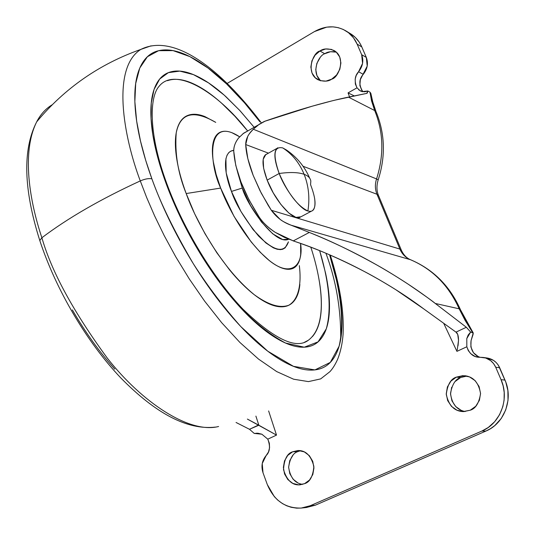 <?xml version="1.0" encoding="UTF-8"?>
<svg xmlns="http://www.w3.org/2000/svg" width="535" height="535" viewBox="0 0 535 535"><rect width="100%" height="100%" fill="white"/><g stroke="black" fill="none" stroke-linecap="round" stroke-linejoin="round"><path stroke-width="0.8" d="M307.899 210.984C309.919 198.044 308.662 185.819 304.141 174.31C299.446 162.921 292.311 154.12 282.741 147.907C273.866 146.048 272.676 154.575 279.176 173.487C284.834 189.29 300.777 209.974 307.899 210.984C297.58 206.002 288.004 193.503 279.176 173.487C290.117 171.996 298.436 172.27 304.141 174.31C308.113 175.801 310.34 178.048 310.828 181.057C310.34 178.048 308.113 175.801 304.141 174.31C308.662 185.819 309.919 198.044 307.899 210.984C313.597 212.629 315.844 208.443 314.64 198.445M310.828 181.057L310.567 184.669C315.984 198.853 316.486 207.607 312.092 210.917M309.678 178.168C304.662 166.579 296.952 157.21 286.539 150.054L282.741 147.907C292.311 154.12 299.446 162.921 304.141 174.31C298.436 172.27 290.117 171.996 279.176 173.487L267.159 180.128C275.117 201.227 293.561 221.664 300.209 217.263M311.363 211.198L300.958 216.775L295.949 217.384L288.907 213.097L280.915 204.484L273.251 192.867L267.159 180.128L263.628 168.318L263.18 159.323L265.821 154.488L266.918 154.02M266.029 154.374C261.648 157.531 262.023 166.118 267.159 180.128L279.176 173.487C273.967 159.443 273.499 150.87 277.779 147.767M336.321 52.162C331.406 51.22 327.56 51.741 324.792 53.727L319.923 51.012C323.361 48.411 328.075 48.25 334.074 50.531C346.78 57.7 338.301 78.15 331.7 79.147L336.582 75L339.819 69.316L340.915 62.976L339.692 56.957L336.354 52.189L331.419 49.394L325.648 48.986L319.923 51.012L315.115 55.158L311.925 60.789L310.842 67.056L312.019 73.021L315.289 77.796L320.171 80.645L325.935 81.119L331.7 79.147C328.39 81.567 323.876 81.788 318.158 79.815C305.003 73.195 313.135 52.042 319.923 51.012L324.792 53.727C319.061 55.031 310.374 71.998 320.746 80.805M300.53 450.711L297.848 451.614L292.652 451.774L297.935 450.544C305.692 450.283 311.009 455.566 313.878 466.386C312.948 476.424 309.839 482.189 304.542 483.673L309.511 480.042L312.821 474.505L313.951 467.918L312.728 461.304L309.344 455.673L304.335 451.901L298.47 450.537L292.652 451.774L287.743 455.419L284.493 460.909L283.369 467.416L284.553 473.97L287.863 479.587L292.819 483.413L298.677 484.85L304.542 483.673L300.055 484.817C292.364 485.526 286.847 480.463 283.51 469.623C284.179 459.318 287.228 453.366 292.652 451.774L297.848 451.614C293.06 453.018 289.99 458.241 288.626 467.282C290.264 477.594 294.932 483.292 302.623 484.362M466.921 376.058L460.608 377.523L456.395 377.115L464.848 375.717C473.535 376.827 478.771 382.799 480.557 393.626C479.032 403.129 475.595 408.653 470.245 410.205L475.769 406.246L479.393 400.34L480.557 393.399L479.072 386.497L475.187 380.699L469.503 376.887L462.909 375.637L456.395 377.115L450.958 381.08L447.4 386.925L446.243 393.78L447.675 400.615L451.48 406.406L457.097 410.271L463.684 411.609L470.245 410.205L463.049 411.602C454.329 411.168 448.738 405.456 446.27 394.469C447.487 384.565 450.858 378.78 456.395 377.115L460.608 377.523L455.205 381.455M370.835 93.357L369.979 92.147L367.826 90.99L364.696 91.813L360.403 91.017L357.019 87.82C354.17 81.213 354.692 75.85 358.577 71.73L363.245 74.338C358.845 79.207 358.738 85.032 362.917 91.806M466.828 346.767L456.93 351.355L443.682 323.267L456.93 351.355L466.828 346.767L468.265 350.539L470.686 353.648L475.154 356.504L480.29 357.3L477.942 357.193C472.826 356.638 469.115 353.16 466.828 346.767L466.794 338.541L468.192 334.977L470.639 332.075L472.559 332.429L473.221 333.94M284.406 237.353L295.026 241.512L293.254 240.904L309.317 232.437L291.033 225.175C283.042 222.366 276.475 217.404 271.332 210.282L399.879 249.069C402.046 254.065 405.557 257.609 410.419 259.696C432.434 269.031 448.684 285.402 459.17 308.815C448.684 285.402 432.434 269.031 410.419 259.696L291.033 225.175C285.443 222.801 281.805 220.861 280.126 219.357L271.332 210.282L268.302 205.547L259.957 190.594L253.169 175.353C248.554 163.342 246.067 153.07 245.699 144.537L268.456 153.157L245.699 144.537L247.832 158.634L253.169 175.353L261.254 193.135L271.332 210.282L399.879 249.069C402.046 254.058 405.563 257.602 410.419 259.696L291.033 225.175L309.317 232.437C330.008 240.556 352.732 251.537 377.489 265.367C385.902 270.068 396.101 276.314 408.078 284.118C423.198 294.437 432.273 300.884 435.283 303.459L459.17 308.815L472.559 332.429L465.183 320.492L459.17 308.815L435.283 303.459L466.339 327.26L470.639 332.075L473.241 332.917L471.074 340.594C470.018 349.061 472.993 354.631 480.002 357.313M254.219 433.424L258.064 433.27L261.869 434.206L267.788 439.155C270.483 446.377 269.934 451.848 266.142 455.559L268.483 451.995L269.566 447.721L269.352 443.261L267.788 439.155L276.515 435.102L268.623 410.947L276.515 435.102L267.788 439.155L261.869 434.206L254.219 433.424L249.491 429.284L236.055 422.476L249.491 429.284L258.84 425.225L255.897 416.11L258.84 425.225L276.515 435.102L247.377 419.079L258.512 425.037L249.491 429.284L254.219 433.424L256.733 433.41L254.219 433.424M358.644 89.753L361.867 91.599L367.826 90.99L366.722 93.391L348.445 97.123L374.687 110.538L371.558 100.894L369.979 92.147L367.826 90.99L367.264 93.103L366.722 93.391L335.124 100.112M256.573 433.183L257.248 433.189M457.224 350.071L458.515 340.374C458.502 336.107 457.759 333.432 456.288 332.355L423.854 308.976L455.987 332.135L466.339 327.26L435.283 303.459C418.27 290.365 399.003 277.665 377.489 265.367C355.875 253.042 333.158 242.061 309.317 232.437L293.254 240.904L275.244 232.357C268.563 228.097 263.18 222.955 259.08 216.916L249.036 199.856L241.011 182.127L235.768 165.435L233.755 151.338C233.681 146.623 235.286 142.183 238.583 138.003L243.646 133.188L249.256 130.125M295.026 241.512C315.764 248.293 338.815 258.265 364.174 271.412C373.189 276.093 383.729 282.186 395.793 289.696L423.854 308.976C406.332 295.781 386.444 283.262 364.174 271.412C341.791 259.528 318.74 249.564 295.026 241.512M486.649 357.928L493.451 360.343L496.179 362.529L498.346 365.218L505.796 382.117L507.889 390.557L508.009 400.407L505.742 409.904L501.262 418.457L494.815 425.539L490.588 428.615L485.94 431.049L315.349 505.18L306.388 507.494L315.349 505.18L310.22 505.742L481.874 431.056L310.22 505.742L315.349 505.18L485.94 431.049L481.874 431.056L488.301 427.445L494.634 421.747L499.556 414.705L502.84 406.607L504.097 400.173L504.204 392.436L503.154 385.936L501.048 379.676C509.728 398.742 500.446 423.513 481.874 431.056L485.94 431.049C504.398 423.559 513.607 398.99 504.98 380.071L501.048 379.676L495.718 367.244L501.048 379.676L504.98 380.071L499.677 367.739L495.718 367.244L493.571 363.559L490.622 360.61L485.7 358.009L480.29 357.3L483.239 357.454C488.99 358.49 493.15 361.754 495.718 367.244L499.677 367.739C497.122 362.289 492.989 359.052 487.278 358.022M310.22 505.742L301.218 508.069C285.382 508.431 274.08 500.593 267.306 484.563L263.013 472.759C260.96 466.239 262.003 460.501 266.142 455.559L262.23 463.564L263.013 472.759L267.306 484.563L274.348 496.654L277.805 500.151L282.433 503.575L286.68 505.769L291.107 507.274L296.604 508.143L301.258 508.069L305.799 507.274L310.22 505.742M357.019 87.82L348.064 92.896L357.019 87.82L355.36 84.062L355.18 79.14L356.19 75.502L358.577 71.73L362.563 63.424L361.673 54.697C363.867 60.649 362.83 66.333 358.577 71.73L363.245 74.338C367.471 68.982 368.495 63.344 366.314 57.432L361.673 54.697L357.133 44.117L361.673 54.697L366.314 57.432L361.794 46.919L357.133 44.117L353.481 37.798L348.486 32.702L343.276 29.465L338.287 27.68L333.024 26.85L326.704 27.145L314.426 31.592L227.188 83.406L314.426 31.592C325.2 25.58 335.565 25.272 345.516 30.662C350.699 33.792 354.571 38.273 357.133 44.117L361.794 46.919C359.246 41.115 355.394 36.661 350.238 33.551M331.827 100.921L312.132 106.218C297.908 110.27 282.233 115.239 265.113 121.124L258.191 125.003L253.302 129.243C248.327 133.897 245.792 138.993 245.699 144.537L247.692 136.532C248.213 135.108 250.079 132.68 253.302 129.243L376.56 178.931C384.163 154.996 383.535 132.198 374.687 110.538L348.445 97.123C338.394 99.156 326.29 102.192 312.132 106.218L264.303 121.425L259.348 124.167L253.302 129.243L376.56 178.931C374.874 184.221 375.008 189.337 376.981 194.265L303.057 166.265L376.981 194.265L378.7 196.024L376.981 194.265L399.879 249.069L376.981 194.265C375.008 189.337 374.868 184.227 376.56 178.931L378.178 179.8L376.56 178.931C384.163 154.996 383.535 132.198 374.687 110.538L376.339 112.41L374.687 110.538L369.979 92.147M473.034 334.596L471.074 340.594L470.867 346.954L473.455 352.719L478.297 356.651M350.017 33.411L355.2 37.323L359.199 42.098L361.419 46.07L366.314 57.432L367.204 66.099L360.336 79.615L359.861 85.473L361.928 90.642M320.004 57.84L316.84 63.424L315.764 69.65L316.934 75.575L320.191 80.317M336.221 52.129L330.483 51.721L324.792 53.727M292.973 455.231L289.736 460.682L288.626 467.142L289.803 473.649L293.106 479.22L298.035 483.018M451.674 387.26L450.53 394.061L451.948 400.842L455.733 406.587L461.317 410.425M348.064 92.896L349.542 96.895L348.064 92.896L352.13 94.855L348.064 92.896M243.713 133.161L238.583 138.003C235.186 142.457 233.574 146.904 233.755 151.338C235.059 170.558 243.499 192.419 259.08 216.916C262.605 222.326 267.988 227.475 275.244 232.357L284.165 237.239M460.608 377.523C455.539 379.061 452.182 384.324 450.53 393.319C451.774 403.758 456.649 409.83 465.149 411.542M354.284 95.925L352.13 94.855L354.297 95.925M458.027 345.77L458.515 340.374L457.733 334.442L455.987 332.135L466.339 327.26L470.639 332.075L466.781 338.588M258.579 433.33L256.733 433.41M399.879 249.069L401.497 250.574L399.879 249.069M410.419 259.696L410.827 259.843L410.419 259.696M459.17 308.815L460.515 309.912L459.17 308.815M288.445 241.853L285.162 247.845L282.741 249.23L280.447 249.631L277.123 249.236L273.385 247.859L265.868 242.93L253.115 229.669L240.957 211.499L231.461 191.43C225.71 177.566 220.627 151.826 233.755 150.335L230.538 151.258L228.753 152.656L227.041 155.237L225.917 158.755L226.185 172.845L231.461 191.43L242.275 188.052L250.728 205.855L261.488 222.012L272.756 233.855L282.701 239.573L288.699 239.205C274.736 246.18 245.98 202.892 242.275 188.052L231.461 191.43C235.667 204.236 244.709 219.109 258.586 236.049C274.508 251.53 284.459 253.47 288.432 241.873M300.583 243.425C303.967 265.347 290.839 279.417 267.166 258.786C243.973 238.256 227.021 205.493 220.654 188.073L186.187 193.55C195.014 218.661 220.413 267.253 254.339 294.758C268.516 305.024 280.032 308.508 288.88 305.197C299.205 299.105 301.472 282.6 299.332 265.627M166.652 184.976L166.967 184.06L165.93 183.023C173.106 203.073 184.715 226.867 200.752 254.399C212.535 272.97 225.844 290.799 240.676 307.879C256.064 323.601 271.018 335.318 285.529 343.035L304.288 347.202L318.071 341.865L326.27 328.864C332.683 306.294 327.313 275.739 319.636 250.641M310.802 247.17C320.866 277.397 329.299 324.404 308.367 340.24L304.027 342.527M140.284 180.917L146.65 197.489L154.561 215.765L164.218 235.634L175.774 256.84L189.29 278.929L204.684 301.205L221.711 322.739L239.867 342.413L258.479 359.052L276.689 371.584L293.615 379.215L308.468 381.609L320.672 378.894L329.935 371.651L320.672 378.894L308.468 381.609L293.615 379.215L276.689 371.584L258.479 359.052L239.867 342.413L221.711 322.739L204.684 301.205L189.29 278.929L175.774 256.84L164.218 235.634L154.561 215.765L146.65 197.489L140.284 180.917C100.654 199.16 67.851 218.106 41.884 237.747C51.541 271.586 73.389 311.765 107.415 358.276C141.935 402.34 189.43 434.005 218.601 426.502C189.43 434.005 141.935 402.34 107.415 358.276C73.389 311.765 51.541 271.586 41.884 237.747L39.797 240.543L40.072 241.379L39.797 240.543L41.884 237.747C29.947 202.25 21.179 152.796 36.681 121.853C40.493 114.41 45.656 108.719 52.183 104.78C45.656 108.719 40.493 114.41 36.681 121.853C21.179 152.796 29.947 202.25 41.884 237.747C67.851 218.106 100.654 199.16 140.284 180.917C123.518 136.619 111.247 67.952 140.839 49.407L151.077 45.829L140.839 49.407C111.247 67.952 123.518 136.619 140.284 180.917C145.025 178.891 148.897 178.208 151.893 178.864C148.897 178.208 145.025 178.891 140.284 180.917M329.587 254.8C338.655 283.49 345.503 318.893 339.083 346.225L330.309 362.396L314.928 369.912L293.447 366.328L267.788 351.214L240.81 326.591C223.175 306.629 207.319 285.63 193.249 263.608C174.102 230.886 160.319 202.638 151.893 178.864L145.741 160.453L140.491 141.033L136.659 121.144L134.853 101.596L135.703 83.467L139.762 68.059L147.399 56.743L158.614 50.685L173.026 50.611L189.851 56.603L208.055 68.065L226.559 83.895L244.408 102.713L259.923 121.833C247.886 105.943 235.634 92.234 223.162 80.705C210.663 69.142 198.706 60.702 187.297 55.372C175.854 50.036 165.843 48.598 157.27 51.052C148.683 53.54 142.437 60.274 138.538 71.249C134.653 82.31 133.79 97.163 135.944 115.794C138.164 134.532 143.474 155.558 151.893 178.864C160.386 202.23 171.247 225.556 184.481 248.842C197.756 272.088 212.014 292.892 227.255 311.25C242.475 329.5 257.134 343.671 271.225 353.755C285.255 363.74 297.527 369.15 308.04 369.999C318.499 370.795 326.577 367.512 332.282 360.142C337.953 352.786 341.143 342.36 341.852 328.864C342.554 315.403 340.996 300.041 337.184 282.781L329.6 254.807M325.922 253.236C336.04 280.347 340.976 308.969 340.715 339.096M72.365 309.912C85.219 332.181 99.37 351.93 114.824 369.157M254.158 127.31L240.168 110.885L225.984 96.728C215.097 86.79 204.745 79.635 194.927 75.254C185.083 70.867 176.543 69.884 169.307 72.299C162.058 74.746 156.862 80.805 153.712 90.475C150.582 100.219 150.021 113.106 152.02 129.129C154.067 145.239 158.708 163.208 165.93 183.023C173.213 202.885 182.462 222.694 193.683 242.442C204.932 262.17 217.023 279.885 229.956 295.587C242.877 311.209 255.376 323.448 267.447 332.295C279.471 341.056 290.064 345.964 299.219 347.001C308.327 347.997 315.423 345.456 320.518 339.371C325.588 333.292 328.503 324.477 329.272 312.928C330.035 301.406 328.798 288.144 325.568 273.138L319.649 250.647M254.158 127.317L239.647 110.33L224.212 95.136L208.53 82.878L193.423 74.612L179.767 71.108L168.351 72.66L159.704 79.019L154.047 89.472L151.265 103.008L151.037 118.516L152.87 134.994L156.267 151.599L160.754 167.743L165.93 183.023L166.967 184.06M166.786 183.538C148.703 134.954 149.018 97.096 159.209 86.155C175.112 66.367 217.263 91.726 247.571 130.848L234.892 116.249L222.038 103.596C211.546 94.113 201.568 87.319 192.112 83.206C182.636 79.1 174.417 78.257 167.455 80.678M317.783 273.111C320.826 287.529 321.936 300.262 321.114 311.31C320.284 322.371 317.389 330.804 312.42 336.595M307.979 340.521L304.803 342.246M215.745 122.381L204.865 116.57C198.003 113.841 192.139 113.534 187.263 115.64C182.382 117.767 178.964 122.341 177.005 129.363C175.065 136.425 174.858 145.513 176.396 156.635C177.961 167.796 181.218 180.101 186.187 193.55L194.633 213.706L205.025 233.762L216.849 252.787L229.555 269.867C238.309 280.581 246.856 289.094 255.195 295.414C263.514 301.693 270.937 305.385 277.464 306.481C283.965 307.551 289.134 306.14 292.966 302.242C296.778 298.336 299.078 292.424 299.874 284.493M215.518 122.241C193.429 109.514 180.335 113.032 176.236 132.787C174.677 153.11 177.995 173.367 186.187 193.55L220.654 188.073C208.944 163.463 206.309 115.052 239.466 136.713L231.969 132.733C227.181 130.874 223.142 130.754 219.865 132.386C216.588 134.031 214.361 137.401 213.197 142.491C212.041 147.606 212.101 154.113 213.365 162.005L216.14 174.463L220.654 188.073L234.016 216.354L251.162 241.907L260.217 252.252L269.072 260.358C274.896 264.992 280.113 267.828 284.727 268.864C289.328 269.881 292.999 269.105 295.741 266.55C298.47 263.982 300.122 259.923 300.697 254.359L300.59 243.432M242.275 188.052L237.7 172.558L242.275 188.052M276.883 148.422L265.106 155.036M478.45 357.266L477.942 357.193M483.807 357.534L487.171 358.002M302.322 507.949L306.903 507.441M346.292 31.137L350.532 33.725M258.211 124.989L242.897 133.77M367.264 93.103L366.796 93.371M370.822 93.291L372.761 101.904L376.045 111.721M376.339 112.41C385.039 134.104 385.668 156.534 378.232 179.713M378.205 179.8C376.486 185.471 376.553 190.634 378.412 195.295M378.68 195.924L401.257 249.939M401.484 250.48C403.751 255.168 406.807 258.271 410.666 259.776M460.334 309.424C449.888 286.051 433.377 269.52 410.793 259.829M473.087 332.663L460.508 309.839M308.367 340.24C296.156 349.622 274.395 339.304 243.071 309.284C213.759 278.768 183.579 229.328 166.967 184.033M329.935 371.651C332.777 368.568 335.391 364.335 337.766 358.965C340.648 351.548 342.427 343.249 343.102 334.054C344.165 311.23 339.892 284.914 330.269 255.101M215.485 427.09C187.624 430.267 156.033 413.849 120.703 377.824C86.951 342.26 56.041 289.997 39.797 240.543C23.527 189.136 22.49 149.573 36.681 121.853C64.715 88.188 99.436 64.04 140.839 49.407C174.069 32.856 220.781 69.109 261.361 122.876"/></g></svg>
